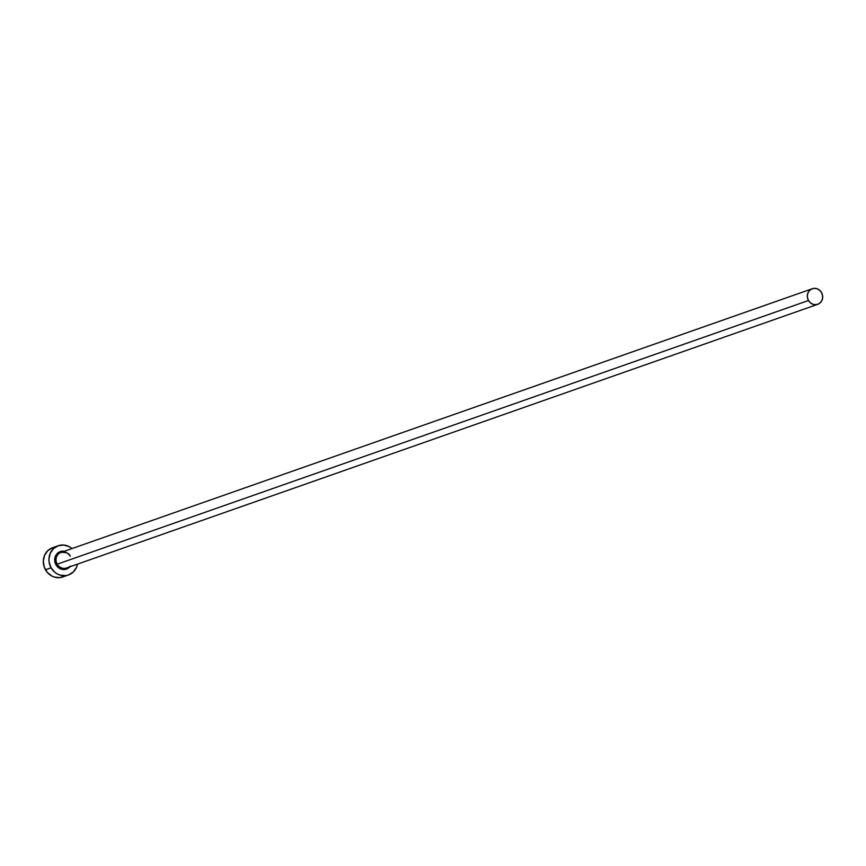<?xml version="1.0" encoding="UTF-8"?>
<svg xmlns="http://www.w3.org/2000/svg" width="866" height="866" viewBox="0 0 866 866"><rect width="100%" height="100%" fill="white"/><g stroke="black" fill="none" stroke-linecap="round" stroke-linejoin="round"><path stroke-width="1.3" d="M69.789 566.851A9.288 8.573 -109.3 0 1 56.009 564.827L57.199 564.199A8.259 7.621 70.7 0 0 66.758 567.901M70.168 556.264C69.486 553.406 66.433 552.129 60.988 552.432A8.259 7.621 70.7 0 0 57.199 564.199L808.487 300.502A8.259 7.621 -109.3 0 1 812.276 288.735A8.259 7.621 -109.3 0 1 821.542 292.546A8.259 7.621 -109.3 0 1 817.753 304.312A8.259 7.621 -109.3 0 1 808.487 300.502L57.199 564.199A8.259 7.621 70.7 0 0 66.455 568.009L817.753 304.312M58.217 545.742L52.588 547.723A15.48 14.278 70.7 0 0 45.476 569.785L51.116 567.815A15.48 14.278 -109.3 0 1 58.217 545.742A15.48 14.278 -109.3 0 1 72.019 548.568L69.291 546.695L63.803 545.05L58.26 545.732L53.486 548.643L50.206 553.331L48.94 559.09L49.124 562.11L51.116 567.815L45.476 569.785A15.48 14.278 70.7 0 0 62.839 576.94L68.479 574.959A15.48 14.278 -109.3 0 1 51.116 567.815L54.959 572.383L57.416 574.006L60.09 575.121L65.708 575.609L68.446 574.981L73.22 572.069L76.489 567.371L77.485 564.145A15.48 14.278 -109.3 0 1 68.479 574.959M70.384 566.083L66.401 569.124L61.389 569.211L57.037 566.31L55.251 563.171L54.926 557.823L57.427 553.331L61.93 551.198L65.307 551.501M52.62 547.713L47.847 550.624L44.577 555.312L43.3 561.071L44.22 567.024L47.197 572.264L51.776 575.987L54.45 577.102L60.079 577.59L65.34 575.76M808.487 300.502L810.544 302.938L813.271 304.399L816.27 304.659L819.084 303.685L821.271 301.617L822.505 298.781L822.603 295.587L821.542 292.546L819.485 290.11L816.757 288.649L813.759 288.389L810.944 289.363L808.757 291.431L807.523 294.278L807.426 297.46L808.487 300.502M70.254 556.243A8.259 7.621 70.7 0 0 60.696 552.54A8.259 7.621 70.7 0 0 57.199 564.199L56.009 564.827A9.288 8.573 -109.3 0 1 56.03 555.052A9.288 8.573 -109.3 0 1 64.322 551.263M60.988 552.432L812.276 288.735"/></g></svg>
